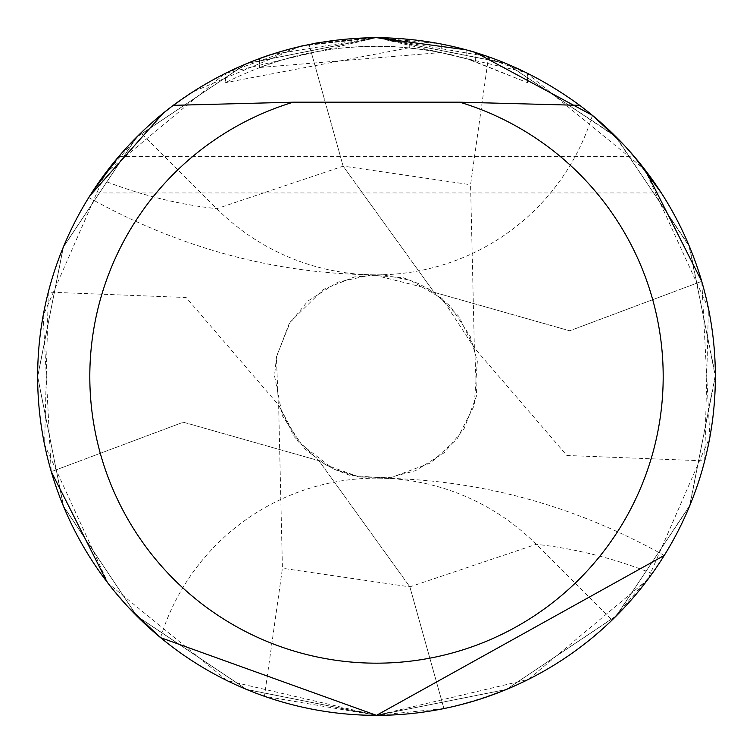 <?xml version="1.0" encoding="UTF-8"?>
<svg xmlns="http://www.w3.org/2000/svg" width="753" height="753" viewBox="0 0 753 753"><rect width="100%" height="100%" fill="white"/><g stroke="black" fill="none" stroke-linecap="round" stroke-linejoin="round"><path stroke-width="0.56" stroke-dasharray="3.77 2.82" d="M441.23 52.531L259.587 67.497A330.379 330.379 0 0 1 312.984 52.286L336.826 48.512L363.125 46.394L394.177 46.592L425.398 49.764L451.687 54.79L475.378 61.266L475.378 52.399L451.678 46.093L425.398 41.199L394.177 38.111L376.5 37.659L343.01 39.307L320.853 42.253L298.932 46.648L277.349 52.484L256.199 59.722L225.476 73.163L225.476 82.661C294.009 48.361 365.93 38.318 441.239 52.522L441.239 43.89L409.02 39.212L376.5 37.65L441.23 43.89M579.716 105.345L592.347 115.294L608.443 129.469L623.606 144.642L634.327 156.624L118.673 156.624L129.394 144.642L144.557 129.469L160.653 115.294L173.284 105.345L146.863 127.332L128.575 145.517L106.446 171.825L91.668 192.956L661.332 192.956L646.554 171.825L624.425 145.517L606.137 127.332L579.716 105.345M663.271 557.004L652.202 573.494L612.029 620.114C567.931 663.685 511.899 693.165 443.922 708.573L409.877 586.86L318.933 460.704L183.365 422.198L51.289 471.67A338.85 338.85 0 0 1 309.078 44.427L343.123 166.14L434.067 292.296L569.635 330.802L701.711 281.33A338.85 338.85 0 0 1 443.922 708.573L443.432 708.658M645.933 171.006L623.098 144.105M475.331 52.381L469.157 50.564M269.753 54.903L376.5 37.669L409.001 39.212M475.378 61.266L466.794 58.696L527.505 82.67L470.569 59.798L437.841 51.863L409.265 47.75L409.265 39.241L433.088 42.413L456.629 47.26L475.171 52.334L503.126 62.198M503.371 62.292L527.505 73.173L466.794 49.905L466.794 58.696M312.984 43.655L312.984 52.286L312.984 43.655A338.85 338.85 0 0 0 259.587 58.461L259.587 67.497L259.587 58.461M302.593 45.811L376.5 37.65L319.046 42.554M527.542 82.67L527.542 73.173L527.542 82.67M409.265 47.75L225.514 82.661M475.171 61.2L475.171 52.334L475.171 61.2M225.514 73.173L301.661 46.018M592.423 115.35A225.9 225.9 0 0 1 216.76 208.685L140.971 132.886C185.069 89.315 241.101 59.835 309.078 44.427L309.568 44.342M107.067 581.994L129.055 608M160.577 637.65A225.9 225.9 0 0 1 536.24 544.315L612.029 620.114M370.984 37.697L301.369 46.084M300.607 46.262L192.373 92.045M192.034 92.261L163.316 113.11M89.729 195.996L100.798 179.506L140.971 132.886M48.324 292.126L44.596 444.741L108.074 583.302L227.058 680.608L376.5 715.35L264.444 696.29L282.422 568.28L278.638 405.114L186.142 297.51L48.324 292.126A338.85 338.85 0 0 1 376.5 37.65L488.556 56.71L470.578 184.72L474.362 347.886L566.858 455.49L704.676 460.874A338.85 338.85 0 0 1 376.5 715.35L246.796 689.541L136.877 616.076L63.497 506.289L37.65 376.538L63.374 247.012L136.83 136.961L246.796 63.459L376.5 37.65A338.85 338.85 0 0 1 488.556 56.71M704.676 460.874L708.404 308.259L644.926 169.698L525.942 72.392L376.5 37.65L506.298 63.506L616.246 137.055L689.616 247.003L715.341 376.528L689.541 506.195L616.029 616.17L506.167 689.55L376.509 715.341L506.468 689.428L616.594 615.606L689.974 505.141L715.341 374.938L688.92 245.309L615.097 135.907L505.395 63.13L376.509 37.659L506.204 63.459L616.123 136.924L689.503 246.711L715.35 376.462L689.626 505.988L616.17 616.039L506.204 689.541L376.5 715.35A338.85 338.85 0 0 1 264.444 696.29M443.602 708.629L376.5 715.341L246.702 689.494L136.754 615.945L63.384 505.997L37.659 376.472L63.459 246.805L136.971 136.83L246.833 63.45L376.491 37.659L246.259 63.685L136.453 137.347L63.196 247.436L37.659 376.999L63.6 506.534L137.093 616.293L246.447 689.39L376.415 715.341L528.38 679.394L647.806 579.49L709.891 437.004L701.796 281.65M701.862 281.886L701.702 281.34A338.841 338.841 0 0 1 443.922 708.564L409.877 586.86L282.422 568.27M701.702 281.34L569.71 330.793L434.067 292.296L343.123 166.14L309.078 44.436A338.841 338.841 0 0 0 51.298 471.66L183.29 422.207L318.933 460.704L409.877 586.86L536.24 544.315A1472.388 780.362 90 0 1 652.202 573.494M51.138 471.114L51.298 471.66M309.398 44.371L376.5 37.659L225.194 73.314L105.486 173.115L43.166 315.667L51.204 471.35M100.798 179.506A1472.388 780.362 -90 0 0 216.76 208.685L343.321 166.112L470.578 184.73M363.897 274.487L403.326 277.782L418.489 283.589L434.152 292.343L458.803 316.251L474.719 348.987L476.602 395.767L464.206 428.448L444.505 452.525L415.515 470.7L389.357 477.628L359.379 477.054L325.644 464.855L304.287 448.468L282.403 415.863L274.506 375.709L276.596 356.254L290.291 321.992L323.169 289.557L354.334 276.982L382.195 274.713L410.234 280.238L442.086 298.499L474.352 347.877M389.103 478.513L349.674 475.218L334.511 469.411L318.848 460.657L294.197 436.749L278.281 404.013L276.398 357.233L288.86 324.439L307.873 301.031L337.871 282.14L372.631 274.638L427.986 288.503L450.125 305.991L470.258 336.327L477.327 361.468L474.183 405.641L457.137 438.867L430.829 462.831L391.739 477.346L358.4 476.828L333.466 468.95L298.602 442.369L278.648 405.123M664.24 555.46C572.986 504.566 477.073 478.795 376.5 478.155M88.76 197.54C180.014 248.434 275.927 274.205 376.5 274.845M661.388 193.041L91.612 193.041"/><path stroke-width="1.13" d="M466.794 49.905L376.5 37.65C451.518 38.365 519.25 60.937 579.716 105.345A338.85 338.85 0 0 1 376.5 715.35L664.24 555.45L663.271 557.004M579.716 105.345L459.81 102.192A286.677 286.677 0 0 1 376.5 663.177A286.677 286.677 0 0 1 293.19 102.192L173.284 105.345C233.75 60.937 301.482 38.365 376.5 37.65L370.984 37.697M634.327 156.624L661.332 192.956M701.711 281.33L645.933 171.006M623.098 144.105L592.423 115.35L475.331 52.381M469.157 50.564L475.378 52.399M319.046 42.554L312.984 43.655M259.587 58.461L269.753 54.903M301.661 46.018L302.593 45.811M51.289 471.67L107.067 581.994M129.055 608L160.577 637.65L376.5 715.35A338.85 338.85 0 0 1 173.284 105.345M301.369 46.084L300.607 46.262M163.316 113.11L89.729 195.996M91.668 192.956L118.673 156.624M459.81 102.192L293.19 102.192"/></g></svg>
